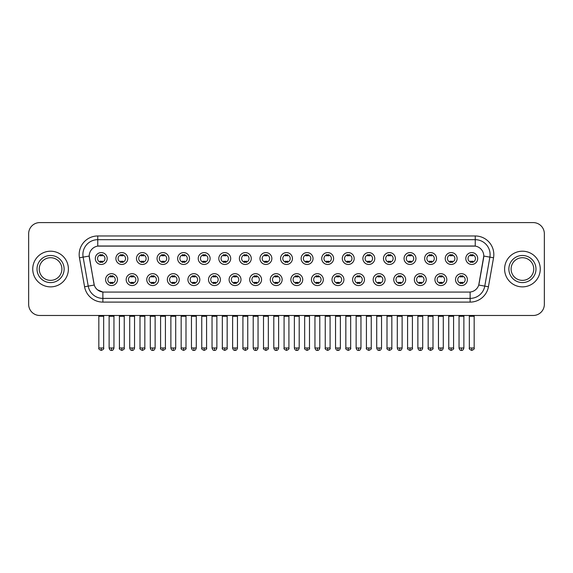 <?xml version="1.0" encoding="UTF-8"?>
<svg xmlns="http://www.w3.org/2000/svg" width="573" height="573" viewBox="0 0 573 573"><rect width="100%" height="100%" fill="white"/><g stroke="black" fill="none" stroke-linecap="round" stroke-linejoin="round"><path stroke-width="0.86" d="M138.072 279.624A5.945 5.945 0 0 1 132.127 285.569A5.945 5.945 0 0 1 126.182 279.624A5.945 5.945 0 0 1 132.127 273.679A5.945 5.945 0 0 1 138.072 279.624M128.409 279.624A3.717 3.717 0 0 0 132.127 283.341A3.717 3.717 0 0 0 135.837 279.624A3.717 3.717 0 0 0 132.127 275.914A3.717 3.717 0 0 0 128.409 279.624M158.649 279.624A5.945 5.945 0 0 1 152.704 285.569A5.945 5.945 0 0 1 146.76 279.624A5.945 5.945 0 0 1 152.704 273.679A5.945 5.945 0 0 1 158.649 279.624M148.994 279.624A3.717 3.717 0 0 0 152.704 283.341A3.717 3.717 0 0 0 156.422 279.624A3.717 3.717 0 0 0 152.704 275.914A3.717 3.717 0 0 0 148.994 279.624M179.234 279.624A5.945 5.945 0 0 1 173.29 285.569A5.945 5.945 0 0 1 167.345 279.624A5.945 5.945 0 0 1 173.29 273.679A5.945 5.945 0 0 1 179.234 279.624M169.579 279.624A3.717 3.717 0 0 0 173.29 283.341A3.717 3.717 0 0 0 177.007 279.624A3.717 3.717 0 0 0 173.29 275.914A3.717 3.717 0 0 0 169.579 279.624M199.819 279.624A5.945 5.945 0 0 1 193.875 285.569A5.945 5.945 0 0 1 187.93 279.624A5.945 5.945 0 0 1 193.875 273.679A5.945 5.945 0 0 1 199.819 279.624M190.157 279.624A3.717 3.717 0 0 0 193.875 283.341A3.717 3.717 0 0 0 197.592 279.624A3.717 3.717 0 0 0 193.875 275.914A3.717 3.717 0 0 0 190.157 279.624M220.404 279.624A5.945 5.945 0 0 1 214.46 285.569A5.945 5.945 0 0 1 208.515 279.624A5.945 5.945 0 0 1 214.46 273.679A5.945 5.945 0 0 1 220.404 279.624M210.742 279.624A3.717 3.717 0 0 0 214.46 283.341A3.717 3.717 0 0 0 218.177 279.624A3.717 3.717 0 0 0 214.46 275.914A3.717 3.717 0 0 0 210.742 279.624M240.989 279.624A5.945 5.945 0 0 1 235.045 285.569A5.945 5.945 0 0 1 229.1 279.624A5.945 5.945 0 0 1 235.045 273.679A5.945 5.945 0 0 1 240.989 279.624M231.327 279.624A3.717 3.717 0 0 0 235.045 283.341A3.717 3.717 0 0 0 238.755 279.624A3.717 3.717 0 0 0 235.045 275.914A3.717 3.717 0 0 0 231.327 279.624M261.567 279.624A5.945 5.945 0 0 1 255.622 285.569A5.945 5.945 0 0 1 249.678 279.624A5.945 5.945 0 0 1 255.622 273.679A5.945 5.945 0 0 1 261.567 279.624M251.912 279.624A3.717 3.717 0 0 0 255.622 283.341A3.717 3.717 0 0 0 259.34 279.624A3.717 3.717 0 0 0 255.622 275.914A3.717 3.717 0 0 0 251.912 279.624M282.152 279.624A5.945 5.945 0 0 1 276.207 285.569A5.945 5.945 0 0 1 270.263 279.624A5.945 5.945 0 0 1 276.207 273.679A5.945 5.945 0 0 1 282.152 279.624M272.49 279.624A3.717 3.717 0 0 0 276.207 283.341A3.717 3.717 0 0 0 279.925 279.624A3.717 3.717 0 0 0 276.207 275.914A3.717 3.717 0 0 0 272.49 279.624M302.737 279.624A5.945 5.945 0 0 1 296.793 285.569A5.945 5.945 0 0 1 290.848 279.624A5.945 5.945 0 0 1 296.793 273.679A5.945 5.945 0 0 1 302.737 279.624M293.075 279.624A3.717 3.717 0 0 0 296.793 283.341A3.717 3.717 0 0 0 300.51 279.624A3.717 3.717 0 0 0 296.793 275.914A3.717 3.717 0 0 0 293.075 279.624M323.322 279.624A5.945 5.945 0 0 1 317.378 285.569A5.945 5.945 0 0 1 311.433 279.624A5.945 5.945 0 0 1 317.378 273.679A5.945 5.945 0 0 1 323.322 279.624M313.66 279.624A3.717 3.717 0 0 0 317.378 283.341A3.717 3.717 0 0 0 321.088 279.624A3.717 3.717 0 0 0 317.378 275.914A3.717 3.717 0 0 0 313.66 279.624M343.9 279.624A5.945 5.945 0 0 1 337.955 285.569A5.945 5.945 0 0 1 332.011 279.624A5.945 5.945 0 0 1 337.955 273.679A5.945 5.945 0 0 1 343.9 279.624M334.245 279.624A3.717 3.717 0 0 0 337.955 283.341A3.717 3.717 0 0 0 341.673 279.624A3.717 3.717 0 0 0 337.955 275.914A3.717 3.717 0 0 0 334.245 279.624M364.485 279.624A5.945 5.945 0 0 1 358.54 285.569A5.945 5.945 0 0 1 352.596 279.624A5.945 5.945 0 0 1 358.54 273.679A5.945 5.945 0 0 1 364.485 279.624M354.823 279.624A3.717 3.717 0 0 0 358.54 283.341A3.717 3.717 0 0 0 362.258 279.624A3.717 3.717 0 0 0 358.54 275.914A3.717 3.717 0 0 0 354.823 279.624M385.07 279.624A5.945 5.945 0 0 1 379.125 285.569A5.945 5.945 0 0 1 373.181 279.624A5.945 5.945 0 0 1 379.125 273.679A5.945 5.945 0 0 1 385.07 279.624M375.408 279.624A3.717 3.717 0 0 0 379.125 283.341A3.717 3.717 0 0 0 382.843 279.624A3.717 3.717 0 0 0 379.125 275.914A3.717 3.717 0 0 0 375.408 279.624M405.655 279.624A5.945 5.945 0 0 1 399.71 285.569A5.945 5.945 0 0 1 393.766 279.624A5.945 5.945 0 0 1 399.71 273.679A5.945 5.945 0 0 1 405.655 279.624M395.993 279.624A3.717 3.717 0 0 0 399.71 283.341A3.717 3.717 0 0 0 403.421 279.624A3.717 3.717 0 0 0 399.71 275.914A3.717 3.717 0 0 0 395.993 279.624M426.24 279.624A5.945 5.945 0 0 1 420.296 285.569A5.945 5.945 0 0 1 414.351 279.624A5.945 5.945 0 0 1 420.296 273.679A5.945 5.945 0 0 1 426.24 279.624M416.578 279.624A3.717 3.717 0 0 0 420.296 283.341A3.717 3.717 0 0 0 424.006 279.624A3.717 3.717 0 0 0 420.296 275.914A3.717 3.717 0 0 0 416.578 279.624M446.818 279.624A5.945 5.945 0 0 1 440.873 285.569A5.945 5.945 0 0 1 434.928 279.624A5.945 5.945 0 0 1 440.873 273.679A5.945 5.945 0 0 1 446.818 279.624M437.163 279.624A3.717 3.717 0 0 0 440.873 283.341A3.717 3.717 0 0 0 444.591 279.624A3.717 3.717 0 0 0 440.873 275.914A3.717 3.717 0 0 0 437.163 279.624M467.403 279.624A5.945 5.945 0 0 1 461.458 285.569A5.945 5.945 0 0 1 455.514 279.624A5.945 5.945 0 0 1 461.458 273.679A5.945 5.945 0 0 1 467.403 279.624M457.741 279.624A3.717 3.717 0 0 0 461.458 283.341A3.717 3.717 0 0 0 465.176 279.624A3.717 3.717 0 0 0 461.458 275.914A3.717 3.717 0 0 0 457.741 279.624M117.486 279.624A5.945 5.945 0 0 1 111.542 285.569A5.945 5.945 0 0 1 105.597 279.624A5.945 5.945 0 0 1 111.542 273.679A5.945 5.945 0 0 1 117.486 279.624M107.824 279.624A3.717 3.717 0 0 0 111.542 283.341A3.717 3.717 0 0 0 115.259 279.624A3.717 3.717 0 0 0 111.542 275.914A3.717 3.717 0 0 0 107.824 279.624M127.779 258.523A5.945 5.945 0 0 1 121.834 264.468A5.945 5.945 0 0 1 115.889 258.523A5.945 5.945 0 0 1 121.834 252.578A5.945 5.945 0 0 1 127.779 258.523M118.117 258.523A3.717 3.717 0 0 0 121.834 262.241A3.717 3.717 0 0 0 125.551 258.523A3.717 3.717 0 0 0 121.834 254.806A3.717 3.717 0 0 0 118.117 258.523M148.364 258.523A5.945 5.945 0 0 1 142.419 264.468A5.945 5.945 0 0 1 136.474 258.523A5.945 5.945 0 0 1 142.419 252.578A5.945 5.945 0 0 1 148.364 258.523M138.702 258.523A3.717 3.717 0 0 0 142.419 262.241A3.717 3.717 0 0 0 146.129 258.523A3.717 3.717 0 0 0 142.419 254.806A3.717 3.717 0 0 0 138.702 258.523M168.942 258.523A5.945 5.945 0 0 1 162.997 264.468A5.945 5.945 0 0 1 157.052 258.523A5.945 5.945 0 0 1 162.997 252.578A5.945 5.945 0 0 1 168.942 258.523M159.287 258.523A3.717 3.717 0 0 0 162.997 262.241A3.717 3.717 0 0 0 166.714 258.523A3.717 3.717 0 0 0 162.997 254.806A3.717 3.717 0 0 0 159.287 258.523M189.527 258.523A5.945 5.945 0 0 1 183.582 264.468A5.945 5.945 0 0 1 177.637 258.523A5.945 5.945 0 0 1 183.582 252.578A5.945 5.945 0 0 1 189.527 258.523M179.865 258.523A3.717 3.717 0 0 0 183.582 262.241A3.717 3.717 0 0 0 187.299 258.523A3.717 3.717 0 0 0 183.582 254.806A3.717 3.717 0 0 0 179.865 258.523M210.112 258.523A5.945 5.945 0 0 1 204.167 264.468A5.945 5.945 0 0 1 198.222 258.523A5.945 5.945 0 0 1 204.167 252.578A5.945 5.945 0 0 1 210.112 258.523M200.45 258.523A3.717 3.717 0 0 0 204.167 262.241A3.717 3.717 0 0 0 207.884 258.523A3.717 3.717 0 0 0 204.167 254.806A3.717 3.717 0 0 0 200.45 258.523M230.697 258.523A5.945 5.945 0 0 1 224.752 264.468A5.945 5.945 0 0 1 218.807 258.523A5.945 5.945 0 0 1 224.752 252.578A5.945 5.945 0 0 1 230.697 258.523M221.035 258.523A3.717 3.717 0 0 0 224.752 262.241A3.717 3.717 0 0 0 228.462 258.523A3.717 3.717 0 0 0 224.752 254.806A3.717 3.717 0 0 0 221.035 258.523M251.275 258.523A5.945 5.945 0 0 1 245.33 264.468A5.945 5.945 0 0 1 239.385 258.523A5.945 5.945 0 0 1 245.33 252.578A5.945 5.945 0 0 1 251.275 258.523M241.62 258.523A3.717 3.717 0 0 0 245.33 262.241A3.717 3.717 0 0 0 249.047 258.523A3.717 3.717 0 0 0 245.33 254.806A3.717 3.717 0 0 0 241.62 258.523M271.86 258.523A5.945 5.945 0 0 1 265.915 264.468A5.945 5.945 0 0 1 259.97 258.523A5.945 5.945 0 0 1 265.915 252.578A5.945 5.945 0 0 1 271.86 258.523M262.198 258.523A3.717 3.717 0 0 0 265.915 262.241A3.717 3.717 0 0 0 269.632 258.523A3.717 3.717 0 0 0 265.915 254.806A3.717 3.717 0 0 0 262.198 258.523M292.445 258.523A5.945 5.945 0 0 1 286.5 264.468A5.945 5.945 0 0 1 280.555 258.523A5.945 5.945 0 0 1 286.5 252.578A5.945 5.945 0 0 1 292.445 258.523M282.783 258.523A3.717 3.717 0 0 0 286.5 262.241A3.717 3.717 0 0 0 290.217 258.523A3.717 3.717 0 0 0 286.5 254.806A3.717 3.717 0 0 0 282.783 258.523M313.03 258.523A5.945 5.945 0 0 1 307.085 264.468A5.945 5.945 0 0 1 301.14 258.523A5.945 5.945 0 0 1 307.085 252.578A5.945 5.945 0 0 1 313.03 258.523M303.368 258.523A3.717 3.717 0 0 0 307.085 262.241A3.717 3.717 0 0 0 310.802 258.523A3.717 3.717 0 0 0 307.085 254.806A3.717 3.717 0 0 0 303.368 258.523M333.615 258.523A5.945 5.945 0 0 1 327.67 264.468A5.945 5.945 0 0 1 321.725 258.523A5.945 5.945 0 0 1 327.67 252.578A5.945 5.945 0 0 1 333.615 258.523M323.953 258.523A3.717 3.717 0 0 0 327.67 262.241A3.717 3.717 0 0 0 331.38 258.523A3.717 3.717 0 0 0 327.67 254.806A3.717 3.717 0 0 0 323.953 258.523M354.193 258.523A5.945 5.945 0 0 1 348.248 264.468A5.945 5.945 0 0 1 342.303 258.523A5.945 5.945 0 0 1 348.248 252.578A5.945 5.945 0 0 1 354.193 258.523M344.538 258.523A3.717 3.717 0 0 0 348.248 262.241A3.717 3.717 0 0 0 351.965 258.523A3.717 3.717 0 0 0 348.248 254.806A3.717 3.717 0 0 0 344.538 258.523M374.778 258.523A5.945 5.945 0 0 1 368.833 264.468A5.945 5.945 0 0 1 362.888 258.523A5.945 5.945 0 0 1 368.833 252.578A5.945 5.945 0 0 1 374.778 258.523M365.116 258.523A3.717 3.717 0 0 0 368.833 262.241A3.717 3.717 0 0 0 372.55 258.523A3.717 3.717 0 0 0 368.833 254.806A3.717 3.717 0 0 0 365.116 258.523M395.363 258.523A5.945 5.945 0 0 1 389.418 264.468A5.945 5.945 0 0 1 383.473 258.523A5.945 5.945 0 0 1 389.418 252.578A5.945 5.945 0 0 1 395.363 258.523M385.701 258.523A3.717 3.717 0 0 0 389.418 262.241A3.717 3.717 0 0 0 393.135 258.523A3.717 3.717 0 0 0 389.418 254.806A3.717 3.717 0 0 0 385.701 258.523M415.948 258.523A5.945 5.945 0 0 1 410.003 264.468A5.945 5.945 0 0 1 404.058 258.523A5.945 5.945 0 0 1 410.003 252.578A5.945 5.945 0 0 1 415.948 258.523M406.286 258.523A3.717 3.717 0 0 0 410.003 262.241A3.717 3.717 0 0 0 413.713 258.523A3.717 3.717 0 0 0 410.003 254.806A3.717 3.717 0 0 0 406.286 258.523M436.526 258.523A5.945 5.945 0 0 1 430.581 264.468A5.945 5.945 0 0 1 424.636 258.523A5.945 5.945 0 0 1 430.581 252.578A5.945 5.945 0 0 1 436.526 258.523M426.871 258.523A3.717 3.717 0 0 0 430.581 262.241A3.717 3.717 0 0 0 434.298 258.523A3.717 3.717 0 0 0 430.581 254.806A3.717 3.717 0 0 0 426.871 258.523M457.111 258.523A5.945 5.945 0 0 1 451.166 264.468A5.945 5.945 0 0 1 445.221 258.523A5.945 5.945 0 0 1 451.166 252.578A5.945 5.945 0 0 1 457.111 258.523M447.449 258.523A3.717 3.717 0 0 0 451.166 262.241A3.717 3.717 0 0 0 454.883 258.523A3.717 3.717 0 0 0 451.166 254.806A3.717 3.717 0 0 0 447.449 258.523M477.696 258.523A5.945 5.945 0 0 1 471.751 264.468A5.945 5.945 0 0 1 465.806 258.523A5.945 5.945 0 0 1 471.751 252.578A5.945 5.945 0 0 1 477.696 258.523M468.034 258.523A3.717 3.717 0 0 0 471.751 262.241A3.717 3.717 0 0 0 475.468 258.523A3.717 3.717 0 0 0 471.751 254.806A3.717 3.717 0 0 0 468.034 258.523M107.194 258.523A5.945 5.945 0 0 1 101.249 264.468A5.945 5.945 0 0 1 95.304 258.523A5.945 5.945 0 0 1 101.249 252.578A5.945 5.945 0 0 1 107.194 258.523M97.532 258.523A3.717 3.717 0 0 0 101.249 262.241A3.717 3.717 0 0 0 104.966 258.523A3.717 3.717 0 0 0 101.249 254.806A3.717 3.717 0 0 0 97.532 258.523M89.367 257.778A10.035 10.035 0 0 1 99.244 246.003L473.756 246.003A10.035 10.035 0 0 1 483.633 257.778L479.049 283.785A10.035 10.035 0 0 1 469.172 292.072L103.828 292.072A10.035 10.035 0 0 1 93.951 283.785L89.209 256.052L83.121 257.127A14.862 14.862 0 0 1 97.754 239.686L475.246 239.686A14.862 14.862 0 0 1 489.879 257.127L484.772 286.106A14.862 14.862 0 0 1 470.132 298.39L102.868 298.39A14.862 14.862 0 0 1 88.228 286.106L83.121 257.127L88.228 286.106L94.258 285.046L89.367 257.778M32.74 269.038A17.835 17.835 0 0 0 50.574 286.872A17.835 17.835 0 0 0 68.402 269.038A17.835 17.835 0 0 0 50.574 251.203A17.835 17.835 0 0 0 32.74 269.038A17.835 17.835 0 0 0 50.574 286.872A17.835 17.835 0 0 0 68.402 269.038A17.835 17.835 0 0 0 50.574 251.203A17.835 17.835 0 0 0 32.74 269.038M504.598 269.038A17.835 17.835 0 0 0 522.426 286.872A17.835 17.835 0 0 0 540.26 269.038A17.835 17.835 0 0 0 522.426 251.203A17.835 17.835 0 0 0 504.598 269.038A17.835 17.835 0 0 0 522.426 286.872A17.835 17.835 0 0 0 540.26 269.038A17.835 17.835 0 0 0 522.426 251.203A17.835 17.835 0 0 0 504.598 269.038M97.754 235.969L97.754 246.111L475.246 246.111L475.246 235.969A18.58 18.58 0 0 1 493.539 257.771L488.425 286.751A18.58 18.58 0 0 1 470.132 302.107L102.868 302.107A18.58 18.58 0 0 1 84.575 286.751L79.461 257.771A18.58 18.58 0 0 1 97.754 235.969L475.246 235.969M89.209 256.031L89.324 254.548M469.172 292.072L103.828 292.072M102.868 302.107L102.868 292.029L97.51 289.838M493.539 257.771L483.791 256.052L478.742 285.046L488.425 286.751M544.35 233.741A11.145 11.145 0 0 0 533.205 222.596L39.795 222.596A11.145 11.145 0 0 0 28.65 233.741L28.65 304.335A11.145 11.145 0 0 0 39.795 315.479L533.205 315.479A11.145 11.145 0 0 0 544.35 304.335L544.35 233.741L544.35 304.335M28.65 233.741L28.65 304.335M533.205 222.596L39.795 222.596M39.795 315.479L533.205 315.479M100.132 262.455L100.132 261.145A2.851 2.851 0 0 0 102.366 261.145L102.366 262.455M101.249 347.99L98.835 347.99C98.341 348.764 99.15 349.566 101.249 350.404L101.249 347.99L103.663 347.99L103.663 316.26L98.835 316.26L98.642 315.479M103.663 316.26L103.856 315.479M102.366 254.591L102.366 255.902A2.851 2.851 0 0 0 100.132 255.902L100.132 254.591M110.424 283.556L110.424 282.253A2.851 2.851 0 0 0 112.659 282.253L112.659 283.556M111.542 347.99L109.128 347.99C109.55 349.709 110.353 350.518 111.542 350.404L111.542 347.99L113.955 347.99L113.955 316.26L109.128 316.26L108.934 315.479M113.955 316.26L114.149 315.479M112.659 275.692L112.659 277.003A2.851 2.851 0 0 0 110.424 277.003L110.424 275.692M120.717 262.455L120.717 261.145A2.851 2.851 0 0 0 122.944 261.145L122.944 262.455M121.834 347.99L119.42 347.99C118.926 348.764 119.736 349.566 121.834 350.404L121.834 347.99L124.248 347.99L124.248 316.26L119.42 316.26L119.22 315.479M124.248 316.26L124.441 315.479M122.944 254.591L122.944 255.902A2.851 2.851 0 0 0 120.717 255.902L120.717 254.591M141.302 262.455L141.302 261.145A2.851 2.851 0 0 0 143.529 261.145L143.529 262.455M142.419 347.99L139.998 347.99C139.511 348.764 140.313 349.566 142.419 350.404L142.419 347.99L144.833 347.99L144.833 316.26L139.998 316.26L139.805 315.479M144.833 316.26L145.026 315.479M143.529 254.591L143.529 255.902A2.851 2.851 0 0 0 141.302 255.902L141.302 254.591M161.887 262.455L161.887 261.145A2.851 2.851 0 0 0 164.114 261.145L164.114 262.455M162.997 347.99L160.583 347.99C160.096 348.764 160.898 349.566 162.997 350.404L162.997 347.99L165.418 347.99L165.418 316.26L160.583 316.26L160.39 315.479M165.418 316.26L165.611 315.479M164.114 254.591L164.114 255.902A2.851 2.851 0 0 0 161.887 255.902L161.887 254.591M182.472 262.455L182.472 261.145A2.851 2.851 0 0 0 184.699 261.145L184.699 262.455M183.582 347.99L181.168 347.99C180.681 348.764 181.483 349.566 183.582 350.404L183.582 347.99L185.996 347.99L185.996 316.26L181.168 316.26L180.975 315.479M185.996 316.26L186.196 315.479M184.699 254.591L184.699 255.902A2.851 2.851 0 0 0 182.472 255.902L182.472 254.591M131.009 283.556L131.009 282.253A2.851 2.851 0 0 0 133.237 282.253L133.237 283.556M132.127 347.99L129.713 347.99C130.128 349.709 130.938 350.518 132.127 350.404L132.127 347.99L134.54 347.99L134.54 316.26L129.713 316.26L129.512 315.479M134.54 316.26L134.734 315.479M133.237 275.692L133.237 277.003A2.851 2.851 0 0 0 131.009 277.003L131.009 275.692M151.594 283.556L151.594 282.253A2.851 2.851 0 0 0 153.822 282.253L153.822 283.556M152.704 347.99L150.291 347.99C150.713 349.709 151.523 350.518 152.704 350.404L152.704 347.99L155.125 347.99L155.125 316.26L150.291 316.26L150.097 315.479M155.125 316.26L155.319 315.479M153.822 275.692L153.822 277.003A2.851 2.851 0 0 0 151.594 277.003L151.594 275.692M172.179 283.556L172.179 282.253A2.851 2.851 0 0 0 174.407 282.253L174.407 283.556M173.29 347.99L170.876 347.99C171.298 349.709 172.101 350.518 173.29 350.404L173.29 347.99L175.703 347.99L175.703 316.26L170.876 316.26L170.682 315.479M175.703 316.26L175.904 315.479M174.407 275.692L174.407 277.003A2.851 2.851 0 0 0 172.179 277.003L172.179 275.692M61.898 269.038A11.324 11.324 0 0 0 50.574 257.714A11.324 11.324 0 0 0 39.243 269.038A11.324 11.324 0 0 0 50.574 280.362A11.324 11.324 0 0 0 61.898 269.038A11.324 11.324 0 0 1 50.574 280.362A11.324 11.324 0 0 1 39.243 269.038M533.757 269.038A11.324 11.324 0 0 0 522.426 257.714A11.324 11.324 0 0 0 511.102 269.038A11.324 11.324 0 0 0 522.426 280.362A11.324 11.324 0 0 0 533.757 269.038A11.324 11.324 0 0 1 522.426 280.362A11.324 11.324 0 0 1 511.102 269.038M203.05 262.455L203.05 261.145A2.851 2.851 0 0 0 205.284 261.145L205.284 262.455M204.167 347.99L201.753 347.99C201.259 348.764 202.068 349.566 204.167 350.404L204.167 347.99L206.581 347.99L206.581 316.26L201.753 316.26L201.553 315.479M206.581 316.26L206.774 315.479M205.284 254.591L205.284 255.902A2.851 2.851 0 0 0 203.05 255.902L203.05 254.591M223.635 262.455L223.635 261.145A2.851 2.851 0 0 0 225.862 261.145L225.862 262.455M224.752 347.99L222.331 347.99C221.844 348.764 222.646 349.566 224.752 350.404L224.752 347.99L227.166 347.99L227.166 316.26L222.331 316.26L222.138 315.479M227.166 316.26L227.359 315.479M225.862 254.591L225.862 255.902A2.851 2.851 0 0 0 223.635 255.902L223.635 254.591M244.22 262.455L244.22 261.145A2.851 2.851 0 0 0 246.447 261.145L246.447 262.455M245.33 347.99L242.916 347.99C242.429 348.764 243.231 349.566 245.33 350.404L245.33 347.99L247.751 347.99L247.751 316.26L242.916 316.26L242.723 315.479M247.751 316.26L247.944 315.479M246.447 254.591L246.447 255.902A2.851 2.851 0 0 0 244.22 255.902L244.22 254.591M192.757 283.556L192.757 282.253A2.851 2.851 0 0 0 194.992 282.253L194.992 283.556M193.875 347.99L191.461 347.99C191.883 349.709 192.686 350.518 193.875 350.404L193.875 347.99L196.288 347.99L196.288 316.26L191.461 316.26L191.267 315.479M196.288 316.26L196.482 315.479M194.992 275.692L194.992 277.003A2.851 2.851 0 0 0 192.757 277.003L192.757 275.692M213.342 283.556L213.342 282.253A2.851 2.851 0 0 0 215.57 282.253L215.57 283.556M214.46 347.99L212.046 347.99C212.461 349.709 213.271 350.518 214.46 350.404L214.46 347.99L216.873 347.99L216.873 316.26L212.046 316.26L211.845 315.479M216.873 316.26L217.067 315.479M215.57 275.692L215.57 277.003A2.851 2.851 0 0 0 213.342 277.003L213.342 275.692M233.927 283.556L233.927 282.253A2.851 2.851 0 0 0 236.155 282.253L236.155 283.556M235.045 347.99L232.624 347.99C233.046 349.709 233.856 350.518 235.045 350.404L235.045 347.99L237.458 347.99L237.458 316.26L232.624 316.26L232.43 315.479M237.458 316.26L237.652 315.479M236.155 275.692L236.155 277.003A2.851 2.851 0 0 0 233.927 277.003L233.927 275.692M264.805 262.455L264.805 261.145A2.851 2.851 0 0 0 267.032 261.145L267.032 262.455M265.915 347.99L263.501 347.99C263.014 348.764 263.816 349.566 265.915 350.404L265.915 347.99L268.329 347.99L268.329 316.26L263.501 316.26L263.308 315.479M268.329 316.26L268.529 315.479M267.032 254.591L267.032 255.902A2.851 2.851 0 0 0 264.805 255.902L264.805 254.591M285.383 262.455L285.383 261.145A2.851 2.851 0 0 0 287.617 261.145L287.617 262.455M286.5 347.99L284.086 347.99C283.592 348.764 284.401 349.566 286.5 350.404L286.5 347.99L288.914 347.99L288.914 316.26L284.086 316.26L283.893 315.479M288.914 316.26L289.107 315.479M287.617 254.591L287.617 255.902A2.851 2.851 0 0 0 285.383 255.902L285.383 254.591M305.968 262.455L305.968 261.145A2.851 2.851 0 0 0 308.195 261.145L308.195 262.455M307.085 347.99L304.671 347.99C304.177 348.764 304.986 349.566 307.085 350.404L307.085 347.99L309.499 347.99L309.499 316.26L304.671 316.26L304.471 315.479M309.499 316.26L309.692 315.479M308.195 254.591L308.195 255.902A2.851 2.851 0 0 0 305.968 255.902L305.968 254.591M326.553 262.455L326.553 261.145A2.851 2.851 0 0 0 328.78 261.145L328.78 262.455M327.67 347.99L325.249 347.99C324.762 348.764 325.564 349.566 327.67 350.404L327.67 347.99L330.084 347.99L330.084 316.26L325.249 316.26L325.056 315.479M330.084 316.26L330.277 315.479M328.78 254.591L328.78 255.902A2.851 2.851 0 0 0 326.553 255.902L326.553 254.591M347.138 262.455L347.138 261.145A2.851 2.851 0 0 0 349.365 261.145L349.365 262.455M348.248 347.99L345.834 347.99C345.347 348.764 346.149 349.566 348.248 350.404L348.248 347.99L350.669 347.99L350.669 316.26L345.834 316.26L345.641 315.479M350.669 316.26L350.862 315.479M349.365 254.591L349.365 255.902A2.851 2.851 0 0 0 347.138 255.902L347.138 254.591M254.512 283.556L254.512 282.253A2.851 2.851 0 0 0 256.74 282.253L256.74 283.556M255.622 347.99L253.209 347.99C253.631 349.709 254.433 350.518 255.622 350.404L255.622 347.99L258.043 347.99L258.043 316.26L253.209 316.26L253.015 315.479M258.043 316.26L258.237 315.479M256.74 275.692L256.74 277.003A2.851 2.851 0 0 0 254.512 277.003L254.512 275.692M275.09 283.556L275.09 282.253A2.851 2.851 0 0 0 277.325 282.253L277.325 283.556M276.207 347.99L273.794 347.99C274.216 349.709 275.019 350.518 276.207 350.404L276.207 347.99L278.621 347.99L278.621 316.26L273.794 316.26L273.6 315.479M278.621 316.26L278.822 315.479M277.325 275.692L277.325 277.003A2.851 2.851 0 0 0 275.09 277.003L275.09 275.692M295.675 283.556L295.675 282.253A2.851 2.851 0 0 0 297.91 282.253L297.91 283.556M296.793 347.99L294.379 347.99C294.801 349.709 295.604 350.518 296.793 350.404L296.793 347.99L299.206 347.99L299.206 316.26L294.379 316.26L294.178 315.479M299.206 316.26L299.4 315.479M297.91 275.692L297.91 277.003A2.851 2.851 0 0 0 295.675 277.003L295.675 275.692M316.26 283.556L316.26 282.253A2.851 2.851 0 0 0 318.488 282.253L318.488 283.556M317.378 347.99L314.957 347.99C315.379 349.709 316.189 350.518 317.378 350.404L317.378 347.99L319.791 347.99L319.791 316.26L314.957 316.26L314.763 315.479M319.791 316.26L319.985 315.479M318.488 275.692L318.488 277.003A2.851 2.851 0 0 0 316.26 277.003L316.26 275.692M336.845 283.556L336.845 282.253A2.851 2.851 0 0 0 339.073 282.253L339.073 283.556M337.955 347.99L335.542 347.99C335.964 349.709 336.774 350.518 337.955 350.404L337.955 347.99L340.376 347.99L340.376 316.26L335.542 316.26L335.348 315.479M340.376 316.26L340.57 315.479M339.073 275.692L339.073 277.003A2.851 2.851 0 0 0 336.845 277.003L336.845 275.692M367.716 262.455L367.716 261.145A2.851 2.851 0 0 0 369.95 261.145L369.95 262.455M368.833 347.99L366.419 347.99C365.932 348.764 366.734 349.566 368.833 350.404L368.833 347.99L371.247 347.99L371.247 316.26L366.419 316.26L366.226 315.479M371.247 316.26L371.447 315.479M369.95 254.591L369.95 255.902A2.851 2.851 0 0 0 367.716 255.902L367.716 254.591M388.301 262.455L388.301 261.145A2.851 2.851 0 0 0 390.528 261.145L390.528 262.455M389.418 347.99L387.004 347.99C386.51 348.764 387.319 349.566 389.418 350.404L389.418 347.99L391.832 347.99L391.832 316.26L387.004 316.26L386.804 315.479M391.832 316.26L392.025 315.479M390.528 254.591L390.528 255.902A2.851 2.851 0 0 0 388.301 255.902L388.301 254.591M408.886 262.455L408.886 261.145A2.851 2.851 0 0 0 411.113 261.145L411.113 262.455M410.003 347.99L407.582 347.99C407.095 348.764 407.897 349.566 410.003 350.404L410.003 347.99L412.417 347.99L412.417 316.26L407.582 316.26L407.389 315.479M412.417 316.26L412.61 315.479M411.113 254.591L411.113 255.902A2.851 2.851 0 0 0 408.886 255.902L408.886 254.591M429.471 262.455L429.471 261.145A2.851 2.851 0 0 0 431.698 261.145L431.698 262.455M430.581 347.99L428.167 347.99C427.68 348.764 428.482 349.566 430.581 350.404L430.581 347.99L433.002 347.99L433.002 316.26L428.167 316.26L427.974 315.479M433.002 316.26L433.195 315.479M431.698 254.591L431.698 255.902A2.851 2.851 0 0 0 429.471 255.902L429.471 254.591M450.056 262.455L450.056 261.145A2.851 2.851 0 0 0 452.283 261.145L452.283 262.455M451.166 347.99L448.752 347.99C448.265 348.764 449.067 349.566 451.166 350.404L451.166 347.99L453.58 347.99L453.58 316.26L448.752 316.26L448.559 315.479M453.58 316.26L453.78 315.479M452.283 254.591L452.283 255.902A2.851 2.851 0 0 0 450.056 255.902L450.056 254.591M470.634 262.455L470.634 261.145A2.851 2.851 0 0 0 472.868 261.145L472.868 262.455M471.751 347.99L469.337 347.99C468.843 348.764 469.652 349.566 471.751 350.404L471.751 347.99L474.165 347.99L474.165 316.26L469.337 316.26L469.144 315.479M474.165 316.26L474.358 315.479M472.868 254.591L472.868 255.902A2.851 2.851 0 0 0 470.634 255.902L470.634 254.591M357.43 283.556L357.43 282.253A2.851 2.851 0 0 0 359.658 282.253L359.658 283.556M358.54 347.99L356.127 347.99C356.549 349.709 357.351 350.518 358.54 350.404L358.54 347.99L360.954 347.99L360.954 316.26L356.127 316.26L355.933 315.479M360.954 316.26L361.155 315.479M359.658 275.692L359.658 277.003A2.851 2.851 0 0 0 357.43 277.003L357.43 275.692M378.008 283.556L378.008 282.253A2.851 2.851 0 0 0 380.243 282.253L380.243 283.556M379.125 347.99L376.712 347.99C377.134 349.709 377.936 350.518 379.125 350.404L379.125 347.99L381.539 347.99L381.539 316.26L376.712 316.26L376.518 315.479M381.539 316.26L381.733 315.479M380.243 275.692L380.243 277.003A2.851 2.851 0 0 0 378.008 277.003L378.008 275.692M398.593 283.556L398.593 282.253A2.851 2.851 0 0 0 400.821 282.253L400.821 283.556M399.71 347.99L397.297 347.99C397.712 349.709 398.522 350.518 399.71 350.404L399.71 347.99L402.124 347.99L402.124 316.26L397.297 316.26L397.096 315.479M402.124 316.26L402.318 315.479M400.821 275.692L400.821 277.003A2.851 2.851 0 0 0 398.593 277.003L398.593 275.692M419.178 283.556L419.178 282.253A2.851 2.851 0 0 0 421.406 282.253L421.406 283.556M420.296 347.99L417.875 347.99C418.297 349.709 419.107 350.518 420.296 350.404L420.296 347.99L422.709 347.99L422.709 316.26L417.875 316.26L417.681 315.479M422.709 316.26L422.903 315.479M421.406 275.692L421.406 277.003A2.851 2.851 0 0 0 419.178 277.003L419.178 275.692M439.763 283.556L439.763 282.253A2.851 2.851 0 0 0 441.991 282.253L441.991 283.556M440.873 347.99L438.46 347.99C438.882 349.709 439.684 350.518 440.873 350.404L440.873 347.99L443.287 347.99L443.287 316.26L438.46 316.26L438.266 315.479M443.287 316.26L443.488 315.479M441.991 275.692L441.991 277.003A2.851 2.851 0 0 0 439.763 277.003L439.763 275.692M460.341 283.556L460.341 282.253A2.851 2.851 0 0 0 462.576 282.253L462.576 283.556M461.458 347.99L459.045 347.99C459.467 349.709 460.269 350.518 461.458 350.404L461.458 347.99L463.872 347.99L463.872 316.26L459.045 316.26L458.851 315.479M463.872 316.26L464.066 315.479M462.576 275.692L462.576 277.003A2.851 2.851 0 0 0 460.341 277.003L460.341 275.692M79.461 257.771L83.121 257.127A14.862 14.862 0 0 1 82.892 254.548M470.132 292.029L470.132 302.107M84.575 286.751L88.228 286.106M64.126 269.038A13.551 13.551 0 0 0 50.574 255.486A13.551 13.551 0 0 0 37.016 269.038A13.551 13.551 0 0 0 50.574 282.589A13.551 13.551 0 0 0 64.126 269.038M535.984 269.038A13.551 13.551 0 0 0 522.426 255.486A13.551 13.551 0 0 0 508.874 269.038A13.551 13.551 0 0 0 522.426 282.589A13.551 13.551 0 0 0 535.984 269.038M98.835 347.99L98.835 316.26M103.663 347.99C104.157 348.764 103.348 349.566 101.249 350.404M109.128 347.99L109.128 316.26M113.955 347.99C113.533 349.709 112.731 350.518 111.542 350.404M119.42 347.99L119.42 316.26M124.248 347.99C124.735 348.764 123.933 349.566 121.834 350.404M139.998 347.99L139.998 316.26M144.833 347.99C145.32 348.764 144.518 349.566 142.419 350.404M160.583 347.99L160.583 316.26M165.418 347.99C165.905 348.764 165.103 349.566 162.997 350.404M181.168 347.99L181.168 316.26M185.996 347.99C186.49 348.764 185.681 349.566 183.582 350.404M129.713 347.99L129.713 316.26M134.54 347.99C134.118 349.709 133.316 350.518 132.127 350.404M150.291 347.99L150.291 316.26M155.125 347.99C154.703 349.709 153.893 350.518 152.704 350.404M170.876 347.99L170.876 316.26M175.703 347.99C175.288 349.709 174.478 350.518 173.29 350.404M201.753 347.99L201.753 316.26M206.581 347.99C207.068 348.764 206.266 349.566 204.167 350.404M222.331 347.99L222.331 316.26M227.166 347.99C227.653 348.764 226.851 349.566 224.752 350.404M242.916 347.99L242.916 316.26M247.751 347.99C248.238 348.764 247.436 349.566 245.33 350.404M191.461 347.99L191.461 316.26M196.288 347.99C195.866 349.709 195.064 350.518 193.875 350.404M212.046 347.99L212.046 316.26M216.873 347.99C216.451 349.709 215.649 350.518 214.46 350.404M232.624 347.99L232.624 316.26M237.458 347.99C237.036 349.709 236.226 350.518 235.045 350.404M263.501 347.99L263.501 316.26M268.329 347.99C268.823 348.764 268.014 349.566 265.915 350.404M284.086 347.99L284.086 316.26M288.914 347.99C289.408 348.764 288.599 349.566 286.5 350.404M304.671 347.99L304.671 316.26M309.499 347.99C309.986 348.764 309.184 349.566 307.085 350.404M325.249 347.99L325.249 316.26M330.084 347.99C330.571 348.764 329.769 349.566 327.67 350.404M345.834 347.99L345.834 316.26M350.669 347.99C351.156 348.764 350.354 349.566 348.248 350.404M253.209 347.99L253.209 316.26M258.043 347.99C257.621 349.709 256.811 350.518 255.622 350.404M273.794 347.99L273.794 316.26M278.621 347.99C278.199 349.709 277.396 350.518 276.207 350.404M294.379 347.99L294.379 316.26M299.206 347.99C298.784 349.709 297.981 350.518 296.793 350.404M314.957 347.99L314.957 316.26M319.791 347.99C319.369 349.709 318.567 350.518 317.378 350.404M335.542 347.99L335.542 316.26M340.376 347.99C339.954 349.709 339.144 350.518 337.955 350.404M366.419 347.99L366.419 316.26M371.247 347.99C371.741 348.764 370.932 349.566 368.833 350.404M387.004 347.99L387.004 316.26M391.832 347.99C392.319 348.764 391.517 349.566 389.418 350.404M407.582 347.99L407.582 316.26M412.417 347.99C412.904 348.764 412.102 349.566 410.003 350.404M428.167 347.99L428.167 316.26M433.002 347.99C433.489 348.764 432.687 349.566 430.581 350.404M448.752 347.99L448.752 316.26M453.58 347.99C454.074 348.764 453.264 349.566 451.166 350.404M469.337 347.99L469.337 316.26M474.165 347.99C474.659 348.764 473.85 349.566 471.751 350.404M356.127 347.99L356.127 316.26M360.954 347.99C360.539 349.709 359.729 350.518 358.54 350.404M376.712 347.99L376.712 316.26M381.539 347.99C381.117 349.709 380.314 350.518 379.125 350.404M397.297 347.99L397.297 316.26M402.124 347.99C401.702 349.709 400.899 350.518 399.71 350.404M417.875 347.99L417.875 316.26M422.709 347.99C422.287 349.709 421.477 350.518 420.296 350.404M438.46 347.99L438.46 316.26M443.287 347.99C442.872 349.709 442.062 350.518 440.873 350.404M459.045 347.99L459.045 316.26M463.872 347.99C463.45 349.709 462.647 350.518 461.458 350.404"/></g></svg>
